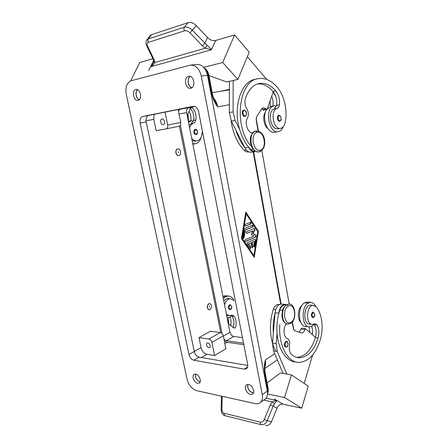 <?xml version="1.0" encoding="UTF-8"?>
<svg xmlns="http://www.w3.org/2000/svg" width="448" height="448" viewBox="0 0 448 448"><rect width="100%" height="100%" fill="white"/><g stroke="black" fill="none" stroke-linecap="round" stroke-linejoin="round"><path stroke-width="0.67" d="M261.778 108.752L263.301 110.236L266.991 109.575L273.246 91.75C276.08 95.614 277.2 100.145 276.606 105.347L274.299 108.926C267.081 110.768 270.542 130.351 277.754 128.766M252.655 132.961C247.873 133.353 244.238 122.853 247.509 117.897C248.847 115.091 248.657 112.168 246.943 109.127C244.927 105.745 244.412 102.2 245.403 98.487C248.338 89.992 252.874 85.014 259.006 83.552C264.998 82.516 270.598 84.974 275.806 90.922C278.79 94.802 279.983 99.445 279.384 104.843C279.054 106.764 278.286 107.962 277.082 108.433C269.825 110.298 273.392 130.094 280.61 128.335C282.688 127.893 284.133 126.168 284.934 123.161C287.913 111.552 284.586 95.698 277.222 87.214C271.253 80.326 264.807 77.487 257.88 78.686C238.902 80.937 233.582 124.734 250.303 145.37M245.168 115.858C247.318 115.534 246.333 110.046 244.216 110.6C242.043 110.908 243.051 116.446 245.168 115.858L244.838 116.435C242.323 117.046 241.181 110.522 243.746 110.169M231.112 120.624C232.848 133.146 237.21 143.041 244.188 150.31C245.47 151.564 246.82 152.102 248.231 151.934M265.457 111.994C262.321 116.116 263.794 125.804 267.971 128.694M257.662 78.73L255.08 79.307C241.069 81.458 232.73 107.279 239.669 129.55C241.724 136.472 244.664 142.302 248.483 147.034L250.678 149.486C251.955 150.752 253.305 151.301 254.716 151.133M270.116 100.671L270.206 106.506L272.922 106.103M271.706 96.146C272.989 99.389 273.398 102.676 272.933 106.014M208.964 75.594L226.666 81.956L229.438 81.323L229.359 112.571L231.347 121.1L235.934 130.133C237.989 137.021 240.934 142.817 244.759 147.521L244.955 147.907C246.534 150.825 248.478 152.27 250.779 152.23M229.835 309.702L230.58 309.523C232.394 308.05 232.254 306.438 230.16 304.696L229.544 304.847C227.898 306.835 227.97 308.448 229.768 309.697L230.462 309.546M211.954 94.998L212.604 94.909L208.919 75.359L208.236 75.382L211.954 94.998C213.209 99.574 215.124 103.544 217.7 106.898L215.348 101.713M264.981 371.79L265.003 371.902C264.706 368.631 264.74 366.223 265.104 364.661M265.003 371.963L264.505 372.602L267.63 389.105L268.094 388.254M207.838 342.838C210.174 344.142 210.778 345.75 209.658 347.654L208.852 347.788C206.522 346.466 205.918 344.859 207.049 342.966L207.838 342.838M163.167 124.622C160.77 125.205 159.561 119.314 162.014 118.978C164.41 118.384 165.631 124.286 163.184 124.622M223.849 301.235C225.114 299.432 226.582 298.53 228.256 298.525L230.451 298.704M228.278 323.674L233.229 327.41L233.117 327.734L235.312 328.003C236.69 323.501 236.32 319.603 234.198 316.31L232.142 315.146L229.27 315.711L226.43 314.3M224.571 304.892C225.652 301.084 227.539 299.023 230.222 298.704L233.425 300.11M271.516 421.613L267.154 420.75L273.23 405.961L274.45 403.754L277.049 400.585L274.445 398.994L282.934 404.146C280.336 403.917 278.365 405.272 277.021 408.206L271.516 421.613C270.094 424.609 268.089 425.902 265.507 425.482M274.45 403.754L272.11 401.856L270.374 404.729L277.021 408.206M263.754 400.07L272.11 401.856L276.942 400.546L266.011 398.222M270.374 404.729L264.286 419.513L267.154 420.75C265.731 423.774 263.743 425.079 261.19 424.665C260.394 424.374 260.086 423.522 260.271 422.117L224.246 413.314C222.746 412.804 221.967 411.488 221.906 409.36L222.163 396.301M260.999 424.614L225.176 415.75C224.364 415.458 224.056 414.646 224.246 413.314M178.438 152.79L178.22 151.704L178.438 152.79L178.181 152.264M178.814 155.529L178.662 155.551C175.75 156.15 174.597 149.542 177.526 149.01L177.666 148.982C174.742 149.526 175.902 156.128 178.814 155.529L178.987 155.495C181.905 154.93 180.734 148.355 177.817 148.96L177.761 148.971M278.729 115.388C276.489 115.735 277.469 121.806 279.675 121.268L279.737 121.257M147.045 39.698L150.002 35.879L151.598 34.664L148.31 38.909L146.804 39.99M184.542 30.817C186.34 30.397 188.154 31.074 189.997 32.838L202.395 45.786L205.386 48.222L211.411 49.745C210.689 48.546 209.227 47.051 207.032 45.276L192.455 30.33C189.706 27.658 186.995 26.622 184.33 27.222L148.31 38.909C147.678 39.906 147.745 41.037 148.523 42.302L184.542 30.817C183.77 29.462 183.697 28.269 184.33 27.222L188.115 22.635L151.598 34.664M189.997 32.838L196.274 25.637C193.53 22.982 190.809 21.98 188.115 22.635M211.411 49.745L215.723 40.449L214.771 40.723M196.274 25.637L207.491 37.475C210.078 40.023 212.75 41.065 215.499 40.606L215.55 40.499M207.491 37.475L204.842 43.316L202.395 45.786M211.316 49.823L150.758 66.713C152.746 65.554 154.146 64.159 154.958 62.524L154.112 59.713L147.599 46.122C146.782 44.184 147.084 42.907 148.523 42.302M153.378 63.078L150.73 66.674L148.747 70.476L153.625 60.441M153.171 59.27L154.112 59.713M153.205 59.338L153.782 61.146L154.958 62.524L205.386 48.222L207.032 45.276M266.991 109.575L266.33 108.842L263.295 107.654L261.621 108.982L256.687 116.564L256.183 119.79L258.048 131.023M195.541 129.735C193.883 131.622 194.163 133.078 196.398 134.103C198.05 132.222 197.764 130.766 195.541 129.735L195.166 129.366C192.858 129.73 193.85 135.106 196.118 134.579L196.185 134.568C198.408 134.411 197.837 128.716 195.216 129.354M152.902 58.705L139.793 62.513L130.67 80.909M203.678 67.362L222.695 62.49L234.601 34.961L249.2 52.203L237.905 79.402L222.695 62.49M215.723 40.449L234.601 34.961M187.247 115.819L190.26 108.349C193.161 111.709 194.298 115.718 193.67 120.366L191.296 123.603L189.073 125.076M247.318 56.728L266.711 79.408M275.884 96.83L272.871 91.302M250.174 248.724L250.404 247.212L248.203 243.958L250.947 242.917L248.573 243.958L250.774 247.218L250.376 248.774L247.01 244.177L247.257 242.648L255.058 239.238L255.774 240.318L254.811 246.338L254.262 247.022L253.686 245.913L254.414 241.388L252.073 242.418L252.874 246.742L252.325 247.895L251.748 247.246L250.947 242.917M229.438 81.323L237.905 79.402M254.492 151.771C252.196 151.81 250.258 150.36 248.679 147.426L248.483 147.034M239.669 129.55L235.088 120.467L233.1 111.888L233.178 80.478M244.759 147.521L235.934 130.133M270.536 106.534L266.756 109.312M266.532 109.659C261.352 117.253 267.478 134.07 274.574 132.216M278.247 131.678C268.537 134.07 264.253 107.212 274.21 105.868L276.489 105.952M283.321 126.638C282.257 129.36 280.7 131.012 278.645 131.594M193.67 120.366L195.871 119.969C196.498 115.142 195.289 111.042 192.226 107.671L190.03 108.114L190.26 108.349M257.662 83.933C263.178 83.569 268.296 86.089 273.022 91.476L275.806 90.922M195.871 119.969C195.524 121.688 194.734 122.769 193.497 123.217C191.643 123.855 190.355 125.401 189.622 127.854M191.682 138.275C193.273 140.207 195.037 141.07 196.969 140.868C199.153 140.47 200.676 138.897 201.533 136.147L202.462 131.432M189.078 111.278C190.725 114.33 191.29 117.533 190.758 120.893L190.747 120.977M187.97 114.033L188.597 121.285L190.758 120.893M252.123 247.845L252.51 246.742L251.703 242.418L254.414 241.388M200.166 381.903L199.853 381.858C196.515 380.268 195.098 377.681 195.602 374.097M192.175 140.795L194.785 141.193M264.286 419.513C263.334 421.523 261.996 422.391 260.271 422.117M267.086 382.928L280.364 372.999L283.108 373.475L273.526 350.846L272.468 343.101L273.342 333.01C272.849 326.312 273.42 319.732 275.055 313.258L275.094 312.816C275.878 307.412 277.934 304.494 281.26 304.074L284.939 304.377M299.13 332.248L301.577 328.121L305.217 328.524L304.898 329.56C304.142 331.789 303.033 332.931 301.577 332.993L294.784 330.792L293.401 328.731L292.141 322.112M267.523 394.027L284.547 397.505L301.756 408.19L283.17 404.219M286.95 346.629C285.113 347.984 284.234 343.146 286.115 342.037C287.946 340.71 288.814 345.509 286.95 346.629L285.891 347.245C283.993 345.884 283.914 343.986 285.662 341.544L286.412 341.326L287.756 342.675M254.061 246.977L255.41 240.318L255.03 239.254M301.756 408.19L308.224 386.17L291.463 374.92L284.547 397.505M282.621 404.107L283.002 404.186M304.164 383.443L312.609 354.984M245.666 226.117L245.538 226.145C244.793 225.708 244.726 225.109 245.336 224.358L250.578 222.264C251.317 222.69 251.384 223.283 250.785 224.034L245.375 226.122M283.108 373.475L291.463 374.92M296.307 362.085L295.579 361.973C286.345 361.57 278.174 349.479 277.049 333.458L276.175 343.599L277.228 351.383L286.798 374.114M308.812 326.833L305.749 326.502C298.189 326.928 297.158 306.594 304.573 302.803L307.087 302.075L310.705 302.355L308.207 303.089C300.804 306.897 301.84 327.326 309.394 326.894L312.161 326.043L313.992 324.318L313.79 324.1M309.523 324.1C302.557 324.206 303.722 304.489 310.615 305.138L313.348 305.362M315.7 306.37C314.423 303.794 312.76 302.456 310.71 302.355M312.794 317.66L313.578 317.436L312.794 317.66C311.007 316.355 310.912 314.552 312.502 312.239L313.225 312.077M286.457 323.82C282.828 327.516 283.416 337.294 287.336 338.526C289.262 339.651 289.996 341.964 289.531 345.464C288.938 349.429 289.593 352.414 291.491 354.413C294.123 356.726 296.951 357.857 299.975 357.795C308.112 356.843 314.154 350.246 318.102 338.01C319.407 332.954 319.038 328.614 316.999 324.974L315.022 323.708L312.267 324.386C305.458 324.52 306.354 305.2 313.13 305.362L316.204 306.891C322.05 313.656 323.826 328.143 320.309 339.724C315.778 353.858 308.801 361.43 299.376 362.438C287.89 363.132 278.09 345.05 279.832 324.61M312.329 334.617C312.743 331.598 312.514 328.843 311.64 326.351M277.049 333.458C276.55 326.732 277.122 320.113 278.757 313.611L279.782 310.083C280.969 306.79 282.682 305.082 284.917 304.959L285.981 305.049M230.731 325.522C231.319 322.482 231.062 319.715 229.958 317.24M193.553 120.904L191.212 120.893L188.513 122.22M192.735 143.629L195.692 143.696C198.43 142.912 200.267 140.717 201.197 137.122M233.229 327.41C234.472 323.019 234.063 319.245 232.002 316.081L231.23 315.33M228.766 324.044L228.155 317.884M210.123 309.635L209.21 309.826C206.853 308.241 206.758 306.197 208.925 303.694L209.658 303.503C212.156 304.931 212.313 306.975 210.123 309.635M209.126 309.814C206.713 308.291 206.595 306.247 208.774 303.677L209.742 303.503M209.625 307.16L209.423 306.169L209.625 307.16M300.692 322.19C297.002 318.786 297.842 308.09 301.986 305.43M211.898 342.412C211.378 340.542 210.392 339.416 208.942 339.03L198.99 337.624L210.454 331.229L220.377 332.517C221.827 332.881 222.802 333.984 223.311 335.815L225.887 348.734L214.57 355.55L211.898 342.412L223.311 335.815M214.57 355.55L206.842 354.278C203.997 353.466 202.065 351.232 201.051 347.586L198.99 337.624M179.396 126.129L220.735 332.595M165.043 112.123L167.67 125.042C167.955 127.165 167.412 128.453 166.04 128.906L156.134 130.648L153.787 119.336L154.073 114.335M224.33 340.928L227.08 342.289L243.824 344.674M166.174 128.878L179.054 126.224C180.426 125.776 180.981 124.51 180.712 122.427L178.125 109.48M248.573 243.958L248.203 243.958M252.073 242.418L251.703 242.418M245.342 226.111L250.421 224.045L250.415 222.309M246.148 213.83L245.778 213.842L241.746 238.23L253.551 255.606L253.915 255.612L257.779 231.566L246.148 213.83L242.116 238.23L241.746 238.23M242.116 238.23L253.915 255.612M241.438 238.515L245.818 212.066L258.412 231.297L254.234 257.337L241.438 238.515M253.938 256.9L258.048 231.297L245.745 212.526M258.412 231.297L258.048 231.297M244.67 228.418L252.526 225.215C253.254 225.652 253.322 226.24 252.722 226.985L245.33 230.042L244.037 237.882L243.477 238.571L242.866 237.434L244.25 229.062L244.67 228.418M243.275 238.532L244.961 230.048L252.358 226.99L252.358 225.266M245.33 230.042L244.961 230.048M253.988 235.973L251.182 234.371L253.025 230.782L246.876 233.346C246.137 232.904 246.075 232.31 246.68 231.56L254.559 228.301L255.046 229.757L253.098 233.554L256.06 235.262L256.021 236.958L245.465 241.511C244.731 241.074 244.67 240.475 245.28 239.725L253.988 235.973M245.263 241.466L255.657 236.964L255.69 235.262L252.734 233.559L254.677 229.762L254.386 228.346M253.098 233.554L252.734 233.559M246.674 233.302L253.025 230.782M265.149 364.274L265.362 359.951C264.359 364.218 264.074 368.435 264.505 372.602M280.683 304.114L253.193 151.939M243.538 343.19L226.408 340.782L224.006 339.315M221.99 333.385L180.376 125.205M178.422 110.947L180.32 109.178L194.292 106.355M281.12 304.074L253.652 151.878M229.421 89.326L219.492 91.47M194.695 106.467L188.782 107.66C186.995 108.298 186.273 109.945 186.614 112.61L229.97 332.248C230.608 334.583 231.862 335.983 233.744 336.459L242.458 337.618M293.81 329.896L292.376 321.832M289.223 304.13L261.85 150.433M258.412 131.118L256.127 118.289M247.822 384.434C247.206 388.332 248.825 391.149 252.666 392.879L253.462 392.946M250.477 394.436C246.602 393.837 243.578 386.557 246.49 384.849L248.539 384.502C252.398 385.028 255.494 392.342 252.594 394.072L250.477 394.436M135.822 89.46L136.063 89.415C140.459 88.519 142.531 99.669 138.118 100.374L137.956 100.402C133.588 101.36 131.415 90.294 135.822 89.46L136.31 89.393M275.873 351.187C269.758 340.956 268.666 323.221 273.336 309.501C274.54 306.225 276.265 304.534 278.516 304.433M137.463 89.628C134.814 91.633 136.035 98.678 139.21 99.798M139.3 99.719C136.108 98.7 134.876 91.588 137.575 89.684M195.507 374.086C195.042 377.742 196.498 380.363 199.875 381.954L200.133 381.998M253.506 392.834L252.644 392.773C248.836 391.037 247.268 388.254 247.94 384.434M190.204 76.446C186.67 78.467 187.908 86.839 191.856 87.791M191.985 87.702C187.998 86.901 186.738 78.383 190.35 76.496M265.524 398.731C267.299 397.001 267.898 394.43 267.316 391.02L207.48 75.275C205.615 68.012 202.026 64.389 196.717 64.4M193.894 106.294L148.792 115.405C146.563 116.228 145.701 118.406 146.21 121.94L194.27 351.484C195.132 354.57 196.756 356.462 199.136 357.162L247.778 365.456M193.015 106.327C195.77 106.221 197.652 108.058 198.666 111.832L247.66 364.431C247.996 366.453 247.576 367.898 246.406 368.754L244.261 369.141L193.894 360.254C191.509 359.537 189.879 357.627 189.006 354.514L140.146 123.088C139.625 119.521 140.476 117.326 142.699 116.502L193.088 106.316M188.49 76.367L188.821 76.306C193.99 75.326 195.966 87.41 190.809 88.256L190.579 88.301C185.45 89.365 183.322 77.364 188.49 76.367L189.162 76.278M195.703 374.119C199.142 374.573 201.97 381.713 199.27 383.124L197.646 383.359C194.197 382.844 191.43 375.738 194.146 374.349L195.703 374.119M187.029 379.154C188.737 385.218 191.94 389.06 196.638 390.667L255.259 403.609C257.141 404.006 258.748 403.732 260.075 402.786C262.153 401.117 262.875 398.418 262.254 394.699L201.309 76.087C199.438 68.802 195.86 65.134 190.574 65.083L131.202 80.735C126.834 82.667 125.194 87.226 126.286 94.416L187.029 379.154M225.204 295.814L223.636 296.1M223.339 298.654L225.758 296.66L228.11 296.033C230.754 296.089 232.758 297.707 234.125 300.882M231.722 315.745L229.813 317.262L227.685 317.957M296.716 357.381C305.077 356.742 311.293 350.174 315.37 337.674L315.47 337.31C316.652 332.394 316.249 328.182 314.261 324.688L313.992 324.318M309.82 332.466L309.221 326.883M273.342 333.01L275.055 313.258M315.47 337.31L305.217 328.524M286.462 304.752L284.945 304.377C281.624 304.802 279.574 307.731 278.79 313.163L278.757 313.611M257.152 132.317C249.844 133.655 253.277 152.628 260.338 150.142C267.434 148.602 264.197 130.194 257.152 132.317L255.567 131.068M260.338 150.142L259.605 151.71L258.95 151.85C250.852 153.698 247.537 132.44 255.758 131.018L256.144 130.939M287.258 324.078C282.296 322.034 282.794 319.67 281.882 315.963L282.593 310.01C283.226 308.498 282.918 308.106 286.334 304.825L288.781 304.119M279.384 104.843L276.606 105.347M244.888 116.424L244.877 116.43C246.966 116.077 247.598 110.51 243.762 110.163M246.361 150.035L244.188 150.31M252.75 132.849L252.202 132.933M253.159 149.173L250.678 149.486M277.082 108.433L274.299 108.926M196.398 134.103L196.196 134.562M230.686 309.198C228.682 308.818 228.424 307.502 229.914 305.25C231.907 305.637 232.165 306.953 230.686 309.198M229.544 304.847L229.914 305.25M221.435 396.138L221.172 409.584L221.906 409.36M280.028 120.725C281.926 120.406 281.047 115.254 279.182 115.797C277.273 116.099 278.163 121.29 280.028 120.725L279.759 121.251L280.851 120.338C281.562 120.982 281.193 114.671 278.785 115.377M147.599 46.122L146.647 45.696M250.774 247.218L250.404 247.212M231.347 121.1L235.088 120.467M244.955 147.907L248.679 147.426M191.296 123.603L193.497 123.217M252.874 246.742L252.51 246.742M262.64 109.502L266.33 108.842M285.662 341.544L286.115 342.037M254.811 246.338L254.447 246.338M229.359 112.571L233.1 111.888M313.096 312.066C315.179 313.863 315.336 315.655 313.578 317.436L313.695 317.094C311.774 316.697 311.522 315.23 312.939 312.693C314.86 313.096 315.106 314.563 313.695 317.094M312.502 312.239L312.939 312.693M282.492 310.324L279.782 310.083M232.002 316.081L234.198 316.31M308.207 303.089L304.573 302.803M220.377 332.517L208.942 339.03M146.048 120.786L153.787 119.336M189.006 354.514L201.051 347.586M224.862 343.599L227.08 342.289M180.712 122.427L167.67 125.042M255.774 240.318L255.41 240.318M250.785 224.034L250.421 224.045M244.037 237.882L243.673 237.888M252.722 226.985L252.358 226.99M245.61 241.478L245.28 241.478M256.021 236.958L255.657 236.964M256.06 235.262L255.69 235.262M255.046 229.757L254.677 229.762M247.01 233.313L246.702 233.318M264.852 367.007C265.675 364.997 265.849 362.645 265.362 359.951L274.736 353.702M213.478 97.854C215.594 100.33 217 103.342 217.7 106.898L229.382 104.72M207.514 75.477L208.236 75.382C207.654 72.498 206.45 70.207 204.624 68.51M267.036 389.53L267.63 389.105L267.54 392.997M226.408 340.782L233.744 336.459M223.362 336.073L229.97 332.248M180.32 109.178L188.782 107.66M179.032 114.027L186.614 112.61M275.699 309.714L273.336 309.501M201.342 357.538L206.842 354.278M142.699 116.502L148.792 115.405M140.146 123.088L146.21 121.94M193.894 360.254L199.136 357.162M244.261 369.141L247.632 366.918M262.254 394.699L267.316 391.02M201.309 76.087L207.48 75.275M225.758 296.66L223.065 296.453M288.182 306.146C294.504 302.019 297.438 318.685 291.06 322.263C284.726 326.721 281.624 309.596 288.182 306.146L286.821 304.724C280.661 307.787 281.316 324.05 287.594 324.122M316.999 324.974L314.261 324.688M318.102 338.01L315.37 337.674M275.094 312.816L278.79 313.163M301.258 329.151L304.898 329.56M273.526 350.846L277.228 351.383M272.468 343.101L276.175 343.599M286.334 304.825L288.96 304.119C295.736 303.05 297.035 320.673 290.69 323.35L291.06 322.263M258.899 151.855L259.594 151.715C261.027 151.435 262.455 150.013 263.872 147.437C264.779 145.012 264.998 142.369 264.516 139.513C263.53 134.131 260.719 131.275 256.082 130.95L255.679 131.029C251.378 133.274 249.62 137.038 250.41 142.324C250.594 146.653 254.436 152.264 258.748 151.878M248.769 151.866L248.242 151.934M255.293 151.06L254.722 151.127M252.902 132.686L252.235 132.787M280.61 128.335L277.833 128.755M267.546 393.512C268.257 392.112 268.447 390.398 268.117 388.377L265.003 371.907M227.142 315.482L229.337 315.711M146.686 45.763L153.143 59.198M146.698 40.146C145.723 42.258 145.695 44.083 146.625 45.629M153.81 61.404L153.502 62.798M274.305 105.851L270.631 106.518M196.991 140.862L194.863 141.182M221.172 409.612C221.284 411.494 221.614 412.782 222.163 413.465C223.502 415.078 224.454 415.822 225.014 415.699M285.891 347.245L286.838 346.982C288.714 346.198 288.288 340.978 286.412 341.326M191.307 120.87L188.395 121.397M166.09 128.895L179.105 126.218M254.66 151.754L251.076 152.197M265.093 364.75L265.009 365.422M203.952 67.665C206.562 69.322 208.214 71.882 208.914 75.342M215.135 101.31C214.267 100.01 213.427 97.877 212.615 94.909M215.107 101.259L214.637 100.391M212.19 92.646L229.415 89.869M264.774 368.491L277.362 359.912M260.075 402.786L265.121 399.062M190.574 65.083L196.801 64.394M225.45 295.809L228.362 296.033M309.59 324.1L311.898 324.341M297.214 357.51L298.973 357.773M278.494 304.427L279.462 304.511M301.577 332.993L301.297 332.959M274.534 132.222L278.107 131.701M192.836 144.138L195.138 143.802M290.69 323.35L287.829 324.139"/></g></svg>

